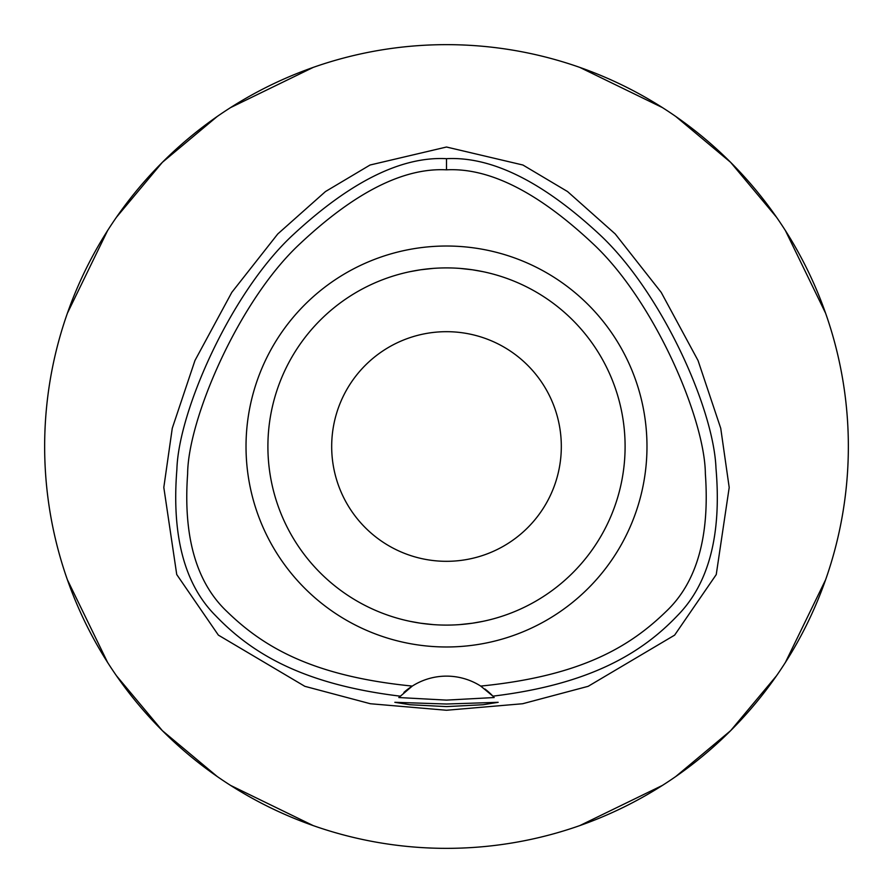 <?xml version="1.0" encoding="UTF-8"?>
<svg xmlns="http://www.w3.org/2000/svg" width="893" height="893" viewBox="0 0 893 893"><rect width="100%" height="100%" fill="white"/><g stroke="black" fill="none" stroke-linecap="round" stroke-linejoin="round"><path stroke-width="1.34" d="M480.713 686.081A63.783 63.783 0 0 0 412.287 686.081C311.512 676.068 262.81 646.365 227.068 611.638C196.27 582.616 183.121 536.693 187.63 473.882C187.91 419.554 238.654 300.573 300.07 243.689C354.934 192.185 403.748 167.56 446.5 169.837C489.23 167.56 538.033 192.162 592.907 243.655C654.681 301.12 704.923 419.252 705.358 473.77C709.868 536.704 696.741 582.649 665.966 611.605C630.056 646.454 581.488 676.046 480.713 686.081A63.783 63.783 0 0 1 480.724 686.081L492.903 696.149A63.783 63.783 0 0 1 493.338 696.607M446.5 246.022A200.478 200.478 0 0 0 246.022 446.5A200.478 200.478 0 0 0 446.5 646.979A200.478 200.478 0 0 0 646.979 446.5A200.478 200.478 0 0 0 446.5 246.022M493.751 697.065A63.783 63.783 0 0 1 494.175 697.533L492.903 696.149A63.783 63.783 0 0 0 484.932 689.005M403.915 692.421A63.783 63.783 0 0 1 412.287 686.081L398.825 697.533A63.783 63.783 0 0 1 399.249 697.065M399.662 696.607A63.783 63.783 0 0 1 400.187 696.049M400.097 696.149C301.265 684.15 250.866 652.403 215.648 615.712C184.471 584.558 171.556 535.755 176.892 469.305C178.544 410.758 231.722 290.716 294.121 233.843C350.994 181.346 401.783 156.297 446.5 158.675C491.407 156.32 542.263 181.435 599.069 234.033C661.121 291.375 713.741 408.28 715.985 468.289C721.711 534.762 708.83 583.899 677.352 615.712C642.391 652.415 590.943 684.328 492.903 696.149M446.5 704.019L394.829 702.311L409.954 704.733L446.5 706.597L482.979 704.744L498.171 702.311L446.5 704.019M494.175 697.533L446.5 700.112L398.825 697.533M446.5 147.021L370.059 165.015L325.476 191.548L277.779 233.944L231.812 292.357L194.953 360.526L172.271 428.249L163.81 487.433L176.736 574.534L218.372 635.124L304.826 686.315L370.361 703.74L446.5 710.259L522.628 703.74L588.163 686.315L674.628 635.135L716.242 574.59L729.201 487.5L720.74 428.316L698.058 360.571L661.211 292.391L615.232 233.955L567.535 191.548L522.941 165.026L446.5 147.021M446.5 848.35A401.85 401.85 0 0 1 44.65 446.5A401.85 401.85 0 0 1 446.5 44.65A401.85 401.85 0 0 1 848.35 446.5A401.85 401.85 0 0 1 446.5 848.35M313.22 67.399L230.528 107.618M217.222 116.481L162.347 162.347L116.481 217.222M107.618 230.528L67.399 313.22M67.399 579.78L107.618 662.472M116.481 675.778L162.347 730.653L217.222 776.519M230.528 785.382L313.22 825.601M579.78 825.601L662.472 785.382M675.778 776.519L730.653 730.653L776.519 675.778M785.382 662.472L825.601 579.78M825.601 313.22L785.382 230.528M776.519 217.222L730.653 162.347L675.778 116.481M662.472 107.618L579.78 67.399M446.5 331.683A114.817 114.817 0 0 0 331.683 446.5A114.817 114.817 0 0 0 446.5 561.317A114.817 114.817 0 0 0 561.317 446.5A114.817 114.817 0 0 0 446.5 331.683M472.676 269.831L482.912 271.651M490.67 273.448L491.228 273.593M483.146 271.706L474.417 270.099M472.308 269.775L459.783 268.391M459.705 624.609L472.096 623.258M472.687 623.169L482.912 621.349M490.659 619.552L491.228 619.407M495.861 618.146L496.441 617.978M483.146 621.294L474.406 622.912M472.308 623.225L459.962 624.587M433.295 268.391L420.904 269.742M420.324 269.831L410.088 271.651M402.33 273.448L401.772 273.593M409.854 271.706L418.583 270.099M420.692 269.775L433.038 268.413M433.295 624.609L420.904 623.258M420.313 623.169L410.088 621.349M402.341 619.552L401.772 619.407M409.854 621.294L418.594 622.901M420.692 623.225L433.217 624.609M446.5 625.1A178.6 178.6 0 0 0 625.1 446.5A178.6 178.6 0 0 0 446.5 267.9A178.6 178.6 0 0 0 267.9 446.5A178.6 178.6 0 0 0 446.5 625.1M446.5 158.675L446.5 169.837"/></g></svg>
